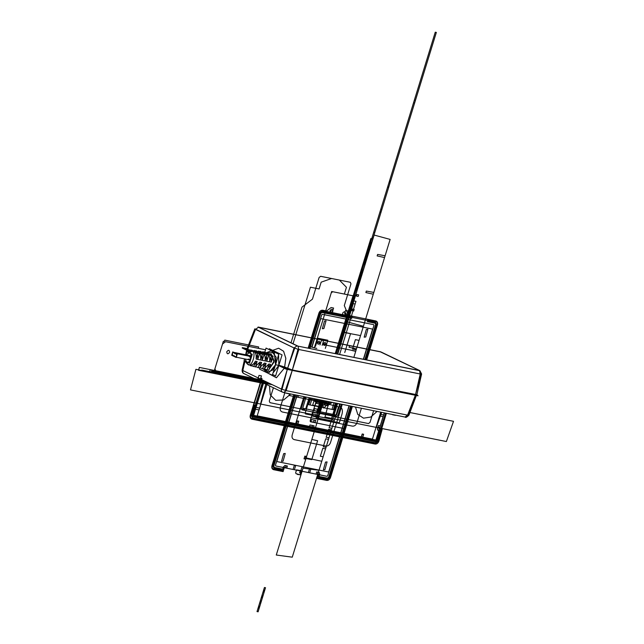<?xml version="1.0" encoding="UTF-8"?>
<svg xmlns="http://www.w3.org/2000/svg" width="644" height="644" viewBox="0 0 644 644"><rect width="100%" height="100%" fill="white"/><g stroke="black" fill="none" stroke-linecap="round" stroke-linejoin="round"><path stroke-width="0.97" d="M283.626 392.51L282.861 392.26C281.581 391.834 281.09 390.779 281.396 389.097C281.09 390.779 281.581 391.834 282.861 392.26C281.581 391.834 281.09 390.779 281.396 389.097L286.178 390.634L283.907 392.599L286.178 390.634L283.626 392.51L286.178 390.634L407.572 415.139L286.178 390.634L292.231 370.405L415.348 395.247L407.572 415.139L405.301 417.103L407.572 415.139L286.178 390.634L281.396 389.097L287.449 368.859L292.231 370.405L415.348 395.247L292.231 370.405L286.178 390.634L281.396 389.097L242.828 370.533L244.986 361.075L242.828 370.533L242.216 370.244M287.779 368.932L291.99 370.284L287.779 368.932L291.99 370.284L415.372 395.183L407.572 415.139L405.02 417.006L407.572 415.139L415.348 395.247C416.885 395.529 417.111 395.384 416.024 394.812C417.111 395.384 416.885 395.529 415.348 395.247L408.433 415.308L285.316 390.457L292.231 370.405L287.449 368.859L281.396 389.097L242.828 370.533C242.522 372.216 243.005 373.27 244.293 373.697C243.005 373.27 242.522 372.216 242.828 370.533C242.522 372.216 243.005 373.27 244.293 373.697C243.005 373.27 242.522 372.216 242.828 370.533L281.396 389.097C281.09 390.779 281.581 391.834 282.861 392.26M288.19 369.157L292.255 370.324L286.178 390.634M287.474 368.787L281.396 389.097M287.449 368.859L282.04 389.411L242.176 370.228L244.639 360.89M247.038 351.761L247.368 350.505M247.103 351.793L247.393 350.521M268.009 373.206L276.421 377.787L284.27 368.263L276.445 377.778L268.009 373.206L276.445 377.778L284.27 368.263M281.13 366.291L278.763 365.615L281.645 366.533L278.763 365.615L273.032 372.916L278.763 365.615L286.161 369.173L418.077 395.802L286.161 369.173L278.763 365.615L286.161 369.173L418.077 395.802L286.161 369.173L278.763 365.615L273.032 372.916L278.828 365.414L273.032 372.916L278.828 365.414L275.543 364.754L276.123 357.178L271.374 350.819L266.181 352.767L274.32 352.751L275.543 364.754L276.123 357.178L271.374 350.819L266.181 352.767M272.549 374.486L275.592 375.943L278.763 365.615M416.531 395.054L418.077 395.802L416.531 395.054M243.867 348.356L242.2 348.018L248.89 351.238L242.2 348.018L248.89 351.238L242.2 348.018L243.867 348.356M291.99 370.284L415.098 395.126C416.451 395.376 416.652 395.247 415.694 394.748C416.652 395.247 416.451 395.376 415.098 395.126L415.227 394.724L415.098 395.126L291.99 370.284L292.11 369.873L292.118 370.308M417.626 395.207L416.523 394.981L417.626 395.207M247.079 348.637L246.233 348.468L247.079 348.637M415.098 395.126L415.227 394.724L415.098 395.126C416.451 395.376 416.652 395.247 415.694 394.748M242.184 370.203L244.269 360.712L242.128 370.115M244.986 361.075L242.828 370.533M242.144 370.042C242.096 371.934 242.667 373.109 243.867 373.56L244.293 373.697M282.442 392.124L243.867 373.56L282.434 392.116M407.572 415.139C409.077 415.493 409.302 415.348 408.248 414.696C409.278 415.356 409.053 415.501 407.572 415.139C409.077 415.493 409.302 415.348 408.248 414.696M416.523 395.054L408.908 415.275C406.742 417.248 405.535 417.859 405.301 417.103L283.907 392.599L405.301 417.103C405.784 417.739 406.992 417.103 408.932 415.203M416.056 394.74C417.079 395.392 416.853 395.537 415.372 395.175M408.908 415.259L416.443 395.038M392.623 414.752L395.416 415.316L392.623 414.752M392.985 414.615L395.472 415.122M391.327 414.285L397.131 415.452M288.415 393.717L285.059 392.888L288.415 393.717M288.528 393.532L286.041 393.033M290.186 393.87L284.382 392.695M249.494 351.061L242.321 347.615L247.103 348.581L242.321 347.615L249.494 351.061L249.896 349.781L253.181 351.358L254.839 351.616L253.181 351.358L253.374 350.73L268.081 353.701M416.869 394.748L286.29 368.771L278.892 365.212L286.29 368.771L416.869 394.748M291.394 369.801L292.336 370.067L298.84 349.491L420.226 373.995L419.518 370.542L420.226 373.995L415.469 394.844L292.36 369.994L298.84 349.491L294.05 347.953L298.84 349.491L297.987 346.134L298.84 349.491L420.226 373.995C421.788 374.188 422.013 374.043 420.91 373.56C422.013 374.043 421.788 374.188 420.226 373.995L298.84 349.491L297.987 346.134L258.461 327.265L379.984 351.672L419.518 370.542L297.987 346.134L298.84 349.491L292.36 369.994L297.979 349.322L421.087 374.164L415.469 394.844C417.006 395.118 417.231 394.973 416.153 394.402C417.231 394.973 417.006 395.118 415.469 394.844L292.36 369.994L287.578 368.457L294.702 348.267L254.839 329.084L247.715 349.273L249.751 350.256L247.715 349.273L255.483 329.39L294.05 347.953L287.578 368.457L278.892 365.212L282.072 354.876L269.337 348.75L269.087 349.555L269.329 348.758L282.072 354.884L275.592 375.935L272.557 374.478M273.032 351.455L277.878 353.789L273.032 351.455M284.567 367.225L285.847 358.458L283.618 351.286L278.651 348.227L272.678 350.36L278.619 348.227L283.577 351.23L285.831 358.322L284.632 367.04L278.892 365.212L278.554 354.989L278.828 365.414L278.554 354.989L278.828 365.414L275.543 364.754L278.828 365.414L275.543 364.754L269.264 372.425L262.889 368.585L266.986 372.554L272.726 370.018L275.543 364.754L272.726 370.018L266.986 372.554L262.889 368.585M420.91 373.56C421.997 374.019 421.772 374.164 420.226 373.995L415.469 394.844L292.36 369.994L284.632 367.04L285.831 358.281L283.561 351.205L278.611 348.227L272.678 350.36M298.84 349.491L294.05 347.953L297.029 345.82L294.05 347.953L297.029 345.82L297.987 346.134L297.029 345.82L294.05 347.953L255.483 329.39L258.598 327.176L255.483 329.39L258.461 327.265L255.483 329.39L254.823 328.834L294.05 347.953L287.578 368.457L284.632 367.04M249.751 350.256L247.03 348.766L254.831 328.818L255.483 329.39L247.682 349.346M255.483 329.39L247.715 349.273M315.753 348.211L310.601 346.794L315.753 348.211M380.532 351.785L419.928 370.743L297.439 346.021L258.051 327.063L380.532 351.785M258.325 327.088L380.942 351.986L258.325 327.088M381.345 352.123L419.92 370.678L381.345 352.123M419.518 370.542L380.942 351.986L419.518 370.542M297.987 346.134L419.381 370.63L297.987 346.134M258.461 327.265L297.029 345.82L258.461 327.265M294.05 347.953L287.554 368.529M421.611 373.979L416.837 394.901L421.603 373.995L419.92 370.678M420.226 373.995L415.452 394.917C416.99 395.086 417.223 394.941 416.137 394.482M315.729 348.195L310.641 346.81L315.729 348.195M310.11 346.617L316.8 348.412L310.11 346.617M277.878 353.789L274.658 351.479L277.878 353.789M264.813 352.107L266.044 348.098L278.788 354.224L272.307 375.275L259.572 369.149L260.047 367.611L262.639 368.843L264.418 363.047L260.168 367.177L264.418 363.047L266.109 363.393L264.467 363.063M269.095 369.213L274.135 361.026L271.43 354.361L274.135 361.026L269.095 369.213L274.006 362.121L271.43 354.361L270.754 354.12M245.163 359.006L247.747 364.279C251.724 368.851 257.149 351.189 251.756 351.254C257.149 351.189 251.724 368.851 247.747 364.279L246.789 361.928L247.747 364.279C251.724 368.851 257.149 351.189 251.756 351.254L271.43 354.361L251.756 351.254L271.43 354.361L251.756 351.254L253.181 351.358L253.374 350.73L268.146 353.709L266.479 353.451L268.146 353.709L264.483 351.946L264.338 352.421M262.744 368.513L264.298 369.262L266.109 363.393L263.187 367.072L266.109 363.393L264.418 363.047M258.308 367.386L259.87 368.135L261.617 362.459L258.719 366.042L261.617 362.459L259.935 362.105L255.716 366.114L259.935 362.105L258.204 367.716L255.604 366.468M253.873 366.267L255.435 367.016L257.125 361.517L254.259 365.019L257.125 361.517L255.443 361.171C253.664 364.271 252.013 365.551 250.492 365.011L253.776 366.589L255.443 361.171C254.138 363.941 252.48 365.22 250.492 365.011L248.278 364.472L250.484 365.019M271.261 362.161L256.489 359.183L271.261 362.161L256.489 359.183L271.261 362.161L273.128 356.108L267.799 354.079C269.385 355.013 269.981 357.589 269.578 361.807L271.261 362.161L271.092 356.897L271.261 362.161L269.578 361.807L271.422 355.826L267.799 354.079C269.578 355.738 270.174 358.314 269.578 361.807M266.777 361.22L268.58 355.359L263.364 353.387C264.893 354.297 265.465 356.792 265.087 360.873L266.777 361.22L266.576 356.043L266.777 361.22L265.087 360.873L266.874 355.077L263.364 353.387C265.078 354.997 265.658 357.492 265.087 360.873M262.285 360.286L264.032 354.603L258.928 352.687C260.401 353.588 260.957 356.003 260.603 359.932L262.285 360.286L262.06 355.198L262.285 360.286L260.603 359.932L262.325 354.321L258.928 352.687C260.587 354.248 261.142 356.663 260.603 359.932M257.793 359.352L259.484 353.854L254.493 351.994C255.918 352.872 256.449 355.206 256.111 358.998L257.793 359.352L257.544 354.345L257.793 359.352L256.111 358.998L257.777 353.572L254.493 351.994C256.087 353.508 256.626 355.842 256.111 358.998M267.171 369.632L268.733 370.389L270.593 364.335L267.646 368.094L270.593 364.335L268.91 363.981L264.62 368.239L268.91 363.981L267.075 369.962L264.467 368.714M250.299 365.639L252.875 366.162L250.299 365.639M255.531 366.694L256.489 366.887L255.531 366.694M236.074 353.524L234.907 353.814L236.074 353.524L236.751 355.77L235.366 357.034L234.649 356.213C236.034 359.561 238.248 352.357 235.43 353.685L236.074 353.524L236.751 355.77L235.366 357.034L234.649 356.213L232.903 355.842L232.226 353.596L233.611 352.34L235.43 353.685L236.074 353.524L236.751 355.77L235.366 357.034L234.649 356.213L235.366 357.034L234.649 356.213L235.366 357.034L234.649 356.213L235.366 357.034L234.649 356.213L232.903 355.842L232.226 353.596L233.611 352.34L234.327 353.154C232.951 349.805 230.729 357.009 233.555 355.689L232.903 355.842L232.226 353.596L233.611 352.34L235.43 353.685L236.074 353.524L236.751 355.77L235.366 357.034L236.751 355.77L236.074 353.524L236.751 355.77L235.366 357.034L236.751 355.77L236.074 353.524L236.751 355.77L235.366 357.034L236.751 355.77L236.074 353.524L236.751 355.77L235.366 357.034L236.751 355.77L236.074 353.524L249.751 356.285L250.427 358.531L249.051 359.795L236.308 357.219L250.331 360.052L236.308 357.219M259.935 362.105L261.617 362.459L259.975 362.129M268.91 363.981L270.593 364.335L268.951 364.005M254.493 351.994L256.159 352.252L254.517 351.922M258.928 352.687L260.595 352.952L258.952 352.622M263.364 353.387L265.022 353.645L263.388 353.315M267.799 354.079L269.458 354.345L267.815 354.015M236.107 353.516L248.012 355.915L236.107 353.516L248.012 355.915L236.107 353.516L248.012 355.915L236.107 353.516L248.012 355.915L236.107 353.516L248.012 355.915L236.107 353.516L248.012 355.915L236.107 353.516L248.012 355.915L247.288 355.102L233.611 352.34L232.226 353.596L232.903 355.842L232.226 353.596L233.611 352.34L232.226 353.596L232.903 355.842L232.226 353.596L233.611 352.34L232.226 353.596L232.903 355.842L232.226 353.596L233.611 352.34L232.226 353.596L232.903 355.842L232.226 353.596L233.611 352.34M251.208 356.567L236.163 353.54L251.208 356.583M233.555 355.689L232.903 355.842L234.07 355.56L233.555 355.689L234.649 356.213M262.052 352.751L263.71 353.017L262.052 352.751M257.616 352.059L259.274 352.316L257.616 352.059M253.181 351.358L253.374 350.73L268.146 353.709L253.374 350.73L253.181 351.358L250.999 351.012L247.884 351.753L251.756 351.254L246.008 354.836M253.325 350.891L251.514 350.022L251.369 350.489M257.866 351.64L255.837 350.658L255.692 351.133M254.074 350.875L254.219 350.417L255.934 351.246M263.71 353.017L260.16 351.302L260.015 351.777M258.333 351.729L258.542 351.061L261.078 352.284M262.615 352.485L262.857 351.704L266.479 353.451M251.756 351.254L249.55 352.968C253.132 354.377 250.202 363.884 246.789 361.928C249.518 365.067 253.253 352.928 249.55 352.968C253.253 352.928 249.518 365.067 246.789 361.928L247.747 364.279C251.724 368.851 257.149 351.189 251.756 351.254M245.863 354.812L246.829 351.656L252.263 354.272L249.51 363.232L244.076 360.616L244.607 358.893M248.326 358.974C249.711 362.322 251.925 355.118 249.107 356.446M236.227 357.468L231.711 355.295L232.75 351.898L237.274 354.079L236.227 357.468M235.43 353.685L234.327 353.154M321.75 314.771L322.354 314.312L373.713 324.681L373.979 325.309L363.506 359.352L373.947 325.437L373.609 324.657L322.459 314.328L321.702 314.9L311.841 346.955L321.75 314.771M349.225 405.784L327.667 475.868L327.063 476.319L275.704 465.958L275.431 465.33L296.997 395.239L275.463 465.193L275.801 465.982L283.102 467.455L284.873 465.475L287.393 465.99L286.717 468.188L293.06 469.468L294.316 465.395L295.628 465.66L294.38 469.734L300.724 471.014L301.98 466.94L303.292 467.206L302.036 471.279L308.379 472.559L309.635 468.486L310.947 468.751L309.7 472.825L316.043 474.105L316.719 471.907L319.239 472.414L319.657 474.837L326.959 476.31L327.707 475.739L349.233 405.784M305.055 396.873L304.523 398.596L303.429 398.378L303.96 396.648L292.199 434.885C291.627 437.397 292.312 438.975 294.228 439.619L325.961 446.026C328.029 446.187 329.543 445.044 330.493 442.613L342.262 404.376M355.19 351.02L323.457 344.612M323.368 469.814L324.938 469.629L327.08 461.909L325.51 462.094L323.368 469.814M364.174 337.166L365.744 336.989L367.885 329.269L366.315 329.454L364.174 337.166M285.244 453.465L283.674 453.65L281.533 461.37L283.102 461.185L285.244 453.465M326.049 320.825L324.479 321.01L322.338 328.73L323.908 328.545L326.049 320.825M436.35 32.417L435.255 32.2L388.936 182.759L390.031 182.977L436.35 32.417L435.255 32.2L388.936 182.759L390.031 182.977L436.35 32.417L435.255 32.2L388.936 182.759L390.031 182.977L436.35 32.417L435.255 32.2L388.936 182.759L390.031 182.977L436.35 32.417M311.881 414.398L317.202 399.32L311.881 414.398L317.202 399.32L311.881 414.398L190.487 389.894L311.881 414.398M272.38 384.758L195.905 369.326L190.487 389.894L195.905 369.326L272.38 384.758M340.217 344.91L339.122 344.693L340.217 344.91M290.742 393.983L283.642 399.98L275.721 400.327L270.238 394.877L269.458 385.877M265.771 384.098L260.522 404.029L265.771 384.098M315.737 399.022L321.469 405.833L330.485 402.001L321.469 405.841L315.737 399.022L314.924 401.631L329.696 404.617L330.493 402.001L321.469 405.841L315.737 399.022M263.042 380.266L252.158 415.638L252.698 416.885L375.806 441.736L377.006 440.834L380.612 429.089L379.091 428.783L379.517 427.399L378.125 427.117L377.585 428.864L378.261 430.442L379.654 430.723L376.402 441.277L252.432 416.257L263.444 380.459M261.424 375.863L259.017 375.372L258.019 378.616L260.136 383.261L250.291 415.259C249.824 417.352 250.387 418.664 251.981 419.196L375.098 444.046C376.812 444.183 378.076 443.233 378.865 441.212L382.15 429.403L378.543 441.148L375.219 443.644L252.11 418.793C250.701 418.318 250.21 417.167 250.621 415.324L261.979 378.406L260.723 378.157L261.424 375.863M341.658 336.45L336.297 353.862L341.658 336.45L342.753 336.667L341.658 336.45M335.419 353.685L370.839 238.562L335.419 353.685L344.121 325.421L346.086 325.816L337.392 354.087L353.009 304.451L337.722 354.152L353.009 304.451L337.392 354.087L341.062 342.157L339.968 341.94L336.297 353.862L339.968 341.94L336.297 353.862L339.968 341.94L341.062 342.157L339.968 341.94L341.062 342.157L337.392 354.087L341.079 342.101L339.984 341.875L336.297 353.862M360.551 335.588L344.17 332.473L347.414 321.92L363.417 326.275L360.551 335.588M352.059 350.513L355.705 351.334M356.204 349.708L352.51 349.048L355.408 339.63L359.07 340.41L356.204 349.708M344.757 352.51L350.561 333.648L344.242 332.224L347.414 321.92L363.417 326.275L353.838 357.404L373.279 294.219L365.873 292.553L366.331 291.064L373.834 292.408L390.135 239.415L374.14 235.06L337.512 354.111L374.14 235.06L390.135 239.415L385.104 255.765L377.609 254.42L377.151 255.91L384.548 257.576L357.009 347.108L349.507 345.764L349.048 347.253L356.454 348.911M249.518 380.145L250.009 378.616L251.2 378.857L250.749 380.395L249.518 380.145M263.557 383.035L256.071 407.386L259.661 408.111L259.105 409.922L255.507 409.198L253.607 415.372L296.345 423.994L297.295 420.894L298.752 421.184L297.802 424.291L361.228 437.091L362.186 433.992L363.643 434.281L362.693 437.389L375.879 440.045L378.744 430.731L378.068 430.594L377.392 429.017L378.455 425.555L380.226 425.909L383.083 416.612L379.67 415.927L380.177 414.301L383.583 414.986L384.243 412.852M310.513 346.697L320.752 313.435L322 312.493L351.729 318.49L338.72 315.769L338.969 314.956L352.035 317.492L322.306 311.495L319.939 313.274L309.313 347.808M294.855 394.812L272.967 465.966L274.03 468.43L282.346 470.112L274.054 468.341L274.304 467.52L282.652 469.114L274.336 467.431L273.772 466.127L295.66 394.973M310.126 347.969L310.488 346.794M320.672 313.419L313.886 335.476L313.234 335.347L320.02 313.282L320.672 313.419M311.559 340.773L312.219 340.909M295.588 394.957L290.09 412.836L289.438 412.707L294.936 394.828M281.5 438.492L287.763 418.133L288.423 418.262L282.161 438.62L281.5 438.492M273.048 465.974L279.834 443.917L280.486 444.054L273.7 466.111L273.048 465.974M322.282 311.583L334.59 314.071L334.341 314.884L322.032 312.404L322.282 311.583M350.553 406.05L328.665 477.204L327.418 478.146L319.094 476.463L327.385 478.234L327.136 479.047L318.788 477.47L327.104 479.144L329.47 477.365L351.358 406.219M365.647 359.787L376.45 324.673L375.388 322.201L367.547 320.623L375.355 322.298L375.106 323.111L367.241 321.622L375.082 323.208L375.637 324.512L364.842 359.626M367.257 352.01L367.917 352.147M351.286 406.203L345.788 424.074L345.128 423.945L350.626 406.066M337.198 449.729L343.461 429.371L344.113 429.508L337.85 449.866L337.198 449.729M328.738 477.22L335.524 455.163L336.184 455.292L329.398 477.349L328.738 477.22M376.37 324.657L369.584 346.722L368.923 346.585L375.71 324.528L376.37 324.657M198.513 370.284L264.901 383.679L198.513 370.284L199.39 367.426L198.513 370.284M263.09 380.29L199.39 367.426L263.09 380.29L199.39 367.426L263.09 380.29L261.07 386.738L261.512 386.827L263.468 380.467M294.163 394.675L272.275 465.821C271.865 467.665 272.356 468.816 273.764 469.291L283.231 471.199L283.811 469.299L282.7 469.074L282.37 470.16L274.014 468.478L272.935 465.958L294.823 394.804M309.281 347.8L319.907 313.266L322.322 311.446L352.083 317.452L352.332 316.639L322.572 310.633L319.255 313.129L308.629 347.671M351.399 406.219L329.511 477.373L327.096 479.184L318.74 477.502L319.07 476.415L317.959 476.19L317.379 478.089L326.846 480.005L330.163 477.51L352.051 406.356M366.339 359.924L377.134 324.817C377.553 322.974 377.054 321.815 375.653 321.348L367.772 319.762L367.523 320.575L375.404 322.161L376.482 324.681L365.679 359.795M298.486 395.545L297.955 397.268L322.58 402.242L323.111 400.512L319.738 411.468L318.643 411.25L322.016 400.294L321.485 402.017L322.58 402.242L323.111 400.512L322.741 401.703L310.102 399.151L310.142 397.895M270.834 384.009L201.725 370.067L201.596 370.469L201.725 370.067L270.834 384.009M304.837 396.825L301.32 408.256L301.996 409.834L336.353 416.773L337.867 415.63L341.384 404.199M340.153 403.949L336.635 415.098L302.712 408.248L306.069 397.074M389.588 180.65L389.306 181.56L390.401 181.777L390.658 180.94L389.588 180.65M309.152 397.694L305.836 408.473L304.322 409.608L269.965 402.677L269.289 401.091L273.394 387.769M389.564 180.723L389.306 181.56L390.401 181.777L390.683 180.867L389.564 180.723M354.103 295.99L355.198 296.208L374.792 232.508L373.697 232.291L354.103 295.99L355.198 296.208L374.792 232.508L373.697 232.291L354.103 295.99L355.198 296.208L374.792 232.508L373.697 232.291L354.103 295.99L355.198 296.208L374.792 232.508L373.697 232.291L354.103 295.99M371.685 242.627L370.944 242.474L364.158 264.539L364.898 264.684L371.685 242.627L370.944 242.474L364.158 264.539L364.898 264.684L371.685 242.627L370.944 242.474L364.158 264.539L364.898 264.684L371.685 242.627L370.944 242.474L364.158 264.539L364.898 264.684L371.685 242.627M363.224 270.11L362.492 269.965L356.229 290.323L356.961 290.468L363.224 270.11L362.492 269.965L356.229 290.323L356.961 290.468L363.224 270.11L362.492 269.965L356.229 290.323L356.961 290.468L363.224 270.11L362.492 269.965L356.229 290.323L356.961 290.468L363.224 270.11M348.299 316.107L349.032 316.26L355.295 295.902L354.562 295.749L348.299 316.107L349.032 316.26L355.295 295.902L354.562 295.749L348.299 316.107L349.032 316.26L355.295 295.902L354.562 295.749L348.299 316.107L349.032 316.26L355.295 295.902L354.562 295.749L348.299 316.107M347.358 321.686L346.625 321.541L340.362 341.9L341.095 342.045L347.358 321.686L346.625 321.541L340.362 341.9L341.095 342.045L347.358 321.686L346.625 321.541L340.362 341.9L341.095 342.045L347.358 321.686L346.625 321.541L340.362 341.9L341.095 342.045L347.358 321.686M339.428 347.47L338.696 347.325L339.428 347.47M346.842 321.09L347.623 320.817L347.374 321.63L346.842 321.09L347.623 320.817L347.374 321.63L346.842 321.09M348.646 315.23L349.426 314.956L349.177 315.769L348.646 315.23L349.426 314.956L349.177 315.769L348.646 315.23M348.895 314.441L349.676 314.167L349.426 314.98L348.895 314.441L349.676 314.167L349.426 314.98L348.895 314.441M348.517 315.665L349.298 315.391L349.048 316.204L348.517 315.665M347.985 317.379L348.766 317.106L348.517 317.919L347.985 317.379L348.766 317.106L348.517 317.919L347.985 317.379M349.676 311.889L350.457 311.616L350.207 312.429L349.676 311.889M259.975 380.628L259.484 382.158L258.292 381.916L258.743 380.379L259.975 380.628M362.234 434.104L361.381 436.882L362.677 437.147L363.53 434.37L362.234 434.104M297.343 421.007L296.49 423.784L297.786 424.05L298.647 421.273L297.343 421.007M356.406 296.063L356.873 294.533L358.636 294.847L358.144 296.457L356.406 296.063M351.922 310.625L352.397 309.096L354.16 309.41L353.661 311.02L351.922 310.625M284.753 392.985L280.357 407.266C279.786 409.777 280.462 411.355 282.386 411.999L352.421 426.135C354.482 426.296 355.995 425.161 356.953 422.73L361.405 408.24M365.712 359.803L376.515 324.689L375.412 322.121L345.651 316.115L346.367 313.781L344.629 313.427L345.546 310.44L348.05 310.947L349.974 315.729L375.774 320.937C377.376 321.477 377.939 322.789 377.464 324.882L366.661 359.988M352.381 406.42L330.493 477.574C329.696 479.603 328.44 480.545 326.717 480.408L317.259 478.5L318.571 474.217L317.395 473.976L317.903 472.334L319.038 472.559L319.722 474.137L318.675 477.534L327.08 479.233L329.543 477.381L351.431 406.227M308.299 347.599L318.925 313.065C319.722 311.036 320.978 310.094 322.7 310.231L326.613 311.02L331.088 307.526L333.592 308.033L332.674 311.012L330.936 310.666L330.219 313L322.338 311.406L319.875 313.258L309.249 347.792M294.791 394.796L272.903 465.95L273.998 468.518L282.41 470.217L283.449 466.82L284.962 465.684L286.105 465.91L285.598 467.56L284.415 467.319L283.102 471.609L273.636 469.693C272.042 469.162 271.478 467.85 271.945 465.757L293.841 394.603M377.086 411.411L370.775 417.046L363.53 418.173L357.782 414.422L355.48 407.048M329.02 401.703L324.987 417.03L376.346 427.399L381.659 412.329L376.346 427.399L324.987 417.03L446.373 441.534L453.513 421.313L409.978 412.53L453.513 421.313L446.373 441.534L324.987 417.03L329.02 401.703M373.617 410.703L370.01 422.432L368.497 423.567L334.131 416.636L333.455 415.058L337.07 403.329M387.841 186.317L387.567 187.203L388.662 187.42L388.96 186.462L387.841 186.317M336.297 403.176L331.418 419.019L317.975 416.459L317.516 417.94L331.137 420.693L332.65 419.55L337.609 403.442M387.865 186.245L387.567 187.203L388.662 187.42L388.936 186.535L387.865 186.245M328.641 429.282L331.418 429.902L328.995 437.775L326.186 437.276L328.641 429.282M331.918 428.276L329.108 427.769L331.555 419.808L334.341 420.403L331.918 428.276M322.797 448.28L325.574 448.908L323.151 456.781L320.35 456.242L322.797 448.28M326.073 447.274L323.264 446.775L325.719 438.781L328.496 439.401L326.073 447.274M318.989 470.313L303.01 468.164L306.158 457.924L321.775 461.257L318.989 470.313L303.01 468.164L305.964 458.56L311.809 459.607L317.613 440.738L311.841 439.441L323.151 402.693L338.502 406.871L335.717 415.927L319.996 412.933L323.151 402.693L338.502 406.871L292.263 557.173L276.284 555.023L323.151 402.693L338.502 406.871L318.989 470.313M296.055 473.71L295.652 472.752L296.546 469.854L301.505 470.748L300.249 474.813L297.407 474.435L297.528 474.024L296.055 473.71L295.652 472.752L296.546 469.854L301.505 470.748L300.249 474.813L297.407 474.435L297.528 474.024L296.055 473.71L295.652 472.752L296.546 469.854L301.505 470.748L300.249 474.813L296.055 473.71M317.975 338.245L315.471 346.392L317.975 338.245L327.82 340.233L317.975 338.245M325.317 348.38L327.82 340.233L325.317 348.38M319.988 344.926L321.115 341.256C322.386 339.646 323.119 339.799 323.312 341.706L322.177 345.369M317.403 342.455C318.836 340.652 319.657 340.821 319.867 342.954C318.442 344.757 317.621 344.596 317.403 342.455M323.425 343.671C324.85 341.867 325.671 342.036 325.888 344.17C324.463 345.973 323.642 345.804 323.425 343.671M264.137 380.789L253.672 414.808L254.002 415.597L375.396 440.094L376.152 439.53L384.347 412.876M305.94 456.33L304.845 456.113L304.008 458.834L305.095 459.059L305.94 456.33L304.845 456.113L304.008 458.834L305.095 459.059L305.94 456.33L304.845 456.113L304.008 458.834L305.095 459.059L305.94 456.33L304.845 456.113L304.008 458.834L305.095 459.059L305.94 456.33M318.949 342.769L318.329 342.64L318.949 342.769M324.97 343.985L324.343 343.856L324.97 343.985M379.743 430.321L376.595 440.56L375.838 441.132L253.02 416.338L252.681 415.549L255.636 405.945L255.193 405.857L252.182 415.638L252.706 416.861L375.814 441.712L376.982 440.826L380.185 430.409L379.743 430.321M309.708 397.807L309.321 399.063L322.724 401.767L323.111 400.512L320.575 408.755L318.386 408.312L320.921 400.069L317.299 411.838L319.488 412.281L323.111 400.512L318.192 416.499L311.801 415.356L312.469 413.198L313.378 412.498L316.574 413.07L320.583 400.045L318.925 399.666L322.451 402.645L327.281 401.357M337.392 354.087L372.812 238.956L337.392 354.087L372.812 238.956L371.387 238.666L335.967 353.798L371.387 238.666L372.812 238.956L370.839 238.562L372.812 238.956L337.392 354.087L353.765 300.861L355.955 301.303L339.581 354.522L355.118 304.016L352.928 303.574L337.392 354.087L355.19 296.248L332.755 291.716L331.241 292.851L315.544 343.88M340.362 344.443L339.267 344.226L340.362 344.443M343.067 335.637L341.658 335.315L344.669 325.526L346.086 325.816L343.067 335.637M385.539 413.11L377.006 440.834L375.806 441.744L252.69 416.893L252.15 415.638L255.354 405.229L254.477 405.052L251.281 415.461L252.359 417.98L375.468 442.822L377.883 441.011L386.416 413.287M292.263 557.173L276.284 555.023L323.151 402.693L338.502 406.871L292.263 557.173M336.353 403.184L331.644 418.487L330.887 419.051L305.498 413.931L305.159 413.142L309.869 397.839M318.056 399.497L320.97 401.003L323.779 408.087L329.752 401.856M324.56 400.81L327.571 404.907L332.602 402.428M313.612 398.596L316.623 402.693L321.662 400.222M329.398 401.784L328.182 405.752L315.6 403.208L316.816 399.24L310.126 420.991L310.464 421.78L343.51 428.445L344.266 427.882L350.956 406.131M339.42 403.804L339.187 406.171C342.02 407.467 342.97 410.051 342.053 413.923L339.332 422.778L317.444 418.359L320.173 409.504C321.598 405.736 323.94 403.812 327.192 403.748L328.36 401.574M310.802 398.032L308.742 404.706L331.998 409.399L334.051 402.725L331.998 409.399L333.367 409.681L335.419 402.999M310.11 404.987L312.163 398.306L310.11 404.987M321.573 400.206L316.075 418.085L317.444 418.359L322.942 400.479M316.325 399.143L319.408 402.146L319.69 406.557L312.678 405.14L314.626 398.805M321.63 400.214L316.132 418.093L317.5 418.367L322.998 400.488M322.032 402.13L322.564 400.399L322.032 402.13L322.564 400.399L322.032 402.13L288.987 395.456L322.032 402.13M297.174 395.279L276.791 461.539L328.657 472.012L349.04 405.744M289.454 393.935L288.987 395.456L289.454 393.935M381.876 209.493L380.781 209.268L379.944 211.981L381.039 212.206L381.876 209.493M265.529 349.789L225.561 341.723L222.534 343.993L214.895 368.827L216.247 371.982L267.22 382.278L248.962 378.592L248.544 379.944L214.629 373.101L215.04 371.741L214.058 371.548L223.371 341.28L224.353 341.481L224.772 340.121L258.695 346.971L258.276 348.324M239.729 353.572L242.289 354.087M226.769 351.769C228.419 349.684 229.361 349.877 229.61 352.34C227.96 354.425 227.018 354.232 226.769 351.769M338.35 350.972L347.663 320.704L346.569 320.487L337.255 350.747M415.461 100.327L414.366 100.102L413.529 102.815L414.623 103.04L415.461 100.327M347.309 321.847L346.214 321.63L345.377 324.343L346.472 324.56L347.309 321.847M292.996 343.88L310.432 287.208L319.078 288.955L321.163 282.169L331.588 278.506L350.304 282.281L350.98 283.859L344.298 305.578L348.927 316.598L346.738 316.164L335.202 353.645L353.001 295.805L344.355 294.058L346.44 287.272L339.356 280.076L320.648 276.3L319.134 277.435L312.453 299.154L301.98 307.124L290.975 342.906M403.579 138.951L402.484 138.734L371.999 237.805L373.093 238.03L403.579 138.951M339.074 348.629L354.772 297.6L352.582 297.158L336.884 348.187L339.074 348.629L354.772 297.6L354.095 296.023L331.66 291.499L314.433 347.486M330.952 312.686C329.478 311.141 329.841 309.965 332.038 309.16C333.512 310.706 333.149 311.881 330.952 312.686M344.621 311.696C346.094 313.242 345.731 314.417 343.534 315.23C342.061 313.676 342.423 312.501 344.621 311.696M365.969 261.198L364.874 260.973L364.037 263.686L365.132 263.911L365.969 261.198L364.874 260.973L364.037 263.686L365.132 263.911L365.969 261.198M348.895 316.703L347.8 316.486L346.963 319.199L348.058 319.416L348.895 316.703L347.8 316.486L346.963 319.199L348.058 319.416L348.895 316.703M326.17 401.132L325.977 401.776L319.851 400.536L320.044 399.892M322.531 400.399L323.691 400.632M299.693 472.849L300.788 473.074L301.416 471.038L300.321 470.812L299.693 472.849L300.788 473.074L301.416 471.038L300.321 470.812L299.693 472.849M312.026 346.995L320.752 318.627L372.626 329.1L363.329 359.32M209.646 371.516L270.319 383.768L209.646 371.516L210.153 369.889L209.646 371.516M264.121 380.781L210.153 369.889L264.121 380.781M266.817 384.605L257.197 415.855L372.425 439.111L380.725 412.144M319.118 399.707L318.708 401.027L326.701 402.637L327.104 401.317M265.521 587.706L264.426 587.489L257.012 611.583L258.107 611.8L265.521 587.706L264.426 587.489L257.012 611.583L258.107 611.8L265.521 587.706M261.311 601.134L260.683 603.162L260.257 603.082L260.884 601.045L261.311 601.134L260.683 603.162L260.257 603.082L260.884 601.045L261.311 601.134M262.977 595.7L262.349 597.737L261.931 597.648L262.551 595.62L262.977 595.7L262.349 597.737L261.931 597.648L262.551 595.62L262.977 595.7M264.644 590.274L264.016 592.311L263.597 592.222L264.225 590.186L264.644 590.274L264.016 592.311L263.597 592.222L264.225 590.186L264.644 590.274M259.13 606.455L258.502 608.491L258.075 608.403L258.703 606.366L259.13 606.455L258.502 608.491L258.075 608.403L258.703 606.366L259.13 606.455M260.796 601.029L260.168 603.066L259.741 602.977L260.369 600.941L260.796 601.029L260.168 603.066L259.741 602.977L260.369 600.941L260.796 601.029M262.462 595.595L261.842 597.632L261.416 597.552L262.044 595.515L262.462 595.595L261.842 597.632L261.416 597.552L262.044 595.515L262.462 595.595M264.137 590.17L263.509 592.206L263.09 592.118L263.718 590.081L264.137 590.17L263.509 592.206L263.09 592.118L263.718 590.081L264.137 590.17M259.637 606.559L259.017 608.596L258.582 608.508L259.21 606.471L259.637 606.559L259.017 608.596L258.582 608.508L259.21 606.471L259.637 606.559M313.491 427.866L314.119 425.829L309.941 424.992L309.378 427.036L313.491 427.866L314.119 425.829L309.941 424.992L309.378 427.036L311.929 427.552L312.557 425.515L309.941 424.992L309.378 427.036L311.929 427.552L312.557 425.515L309.941 424.992L309.378 427.036L313.491 427.866M315.158 422.44L315.785 420.403L311.463 419.526L310.891 421.579L315.158 422.44L315.785 420.403L311.463 419.526L310.891 421.579L313.604 422.126L314.232 420.089L311.463 419.526L310.891 421.579L313.604 422.126L314.232 420.089L311.463 419.526L310.891 421.579L315.158 422.44M316.832 417.006L317.46 414.969L312.984 414.068L312.412 416.121L316.832 417.006L317.46 414.969L312.984 414.068L312.412 416.121L315.27 416.692L315.898 414.656L312.984 414.068L312.412 416.121L315.27 416.692L315.898 414.656L312.984 414.068L312.412 416.121L316.832 417.006M318.498 411.58L319.126 409.544L314.505 408.61L313.934 410.655L318.498 411.58L319.126 409.544L314.505 408.61L313.934 410.655L316.945 411.266L317.564 409.23L314.505 408.61L313.934 410.655L316.945 411.266L317.564 409.23L314.505 408.61L313.934 410.655L318.498 411.58M341.409 341.03L343.494 334.244L341.304 333.801L339.219 340.587L341.409 341.03L343.494 334.244L341.304 333.801L339.219 340.587L341.409 341.03M211.691 371.065L217.165 372.168L216.746 373.528L211.272 372.425L211.691 371.065L217.165 372.168L216.746 373.528L211.272 372.425L211.691 371.065M247.256 378.245L260.933 381.007L260.514 382.359L246.837 379.606L247.256 378.245L260.933 381.007L260.514 382.359L246.837 379.606L247.256 378.245M416.298 395.183L416.418 394.78L416.298 395.183M246.676 350.175L245.775 354.12L246.676 350.175M254.823 328.834L247.03 348.766M379.719 351.584L380.395 351.761L379.719 351.584M274.658 351.479L271.374 350.819L274.658 351.479M233.7 352.357L251.176 355.882L233.7 352.357M246.346 353.234L245.469 354.731L246.346 353.234M244.978 361.051L247.505 364.19L244.978 361.051M247.505 364.19L248.278 364.472L247.505 364.19"/></g></svg>
